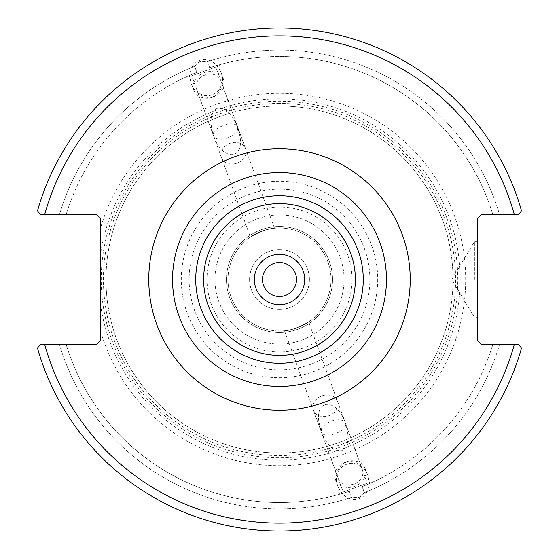 <?xml version="1.0" encoding="UTF-8"?>
<svg xmlns="http://www.w3.org/2000/svg" width="559" height="559" viewBox="0 0 559 559"><rect width="100%" height="100%" fill="white"/><g stroke="black" fill="none" stroke-linecap="round" stroke-linejoin="round"><path stroke-width="0.42" stroke-dasharray="2.79 2.1" d="M172.542 279.5A106.958 106.958 0 0 1 279.5 172.542A106.958 106.958 0 0 1 386.458 279.5A106.958 106.958 0 0 1 279.5 386.458A106.958 106.958 0 0 1 172.542 279.5M296.536 279.5A17.036 17.036 0 0 0 279.5 262.464A17.036 17.036 0 0 0 262.464 279.5A17.036 17.036 0 0 0 279.5 296.536A17.036 17.036 0 0 0 296.536 279.5M228.002 279.5A51.498 51.498 0 0 1 305.249 234.899A51.498 51.498 0 0 1 305.249 324.101A51.498 51.498 0 0 1 228.002 279.5A51.498 51.498 0 0 0 305.249 324.101A51.498 51.498 0 0 0 305.249 234.899A51.498 51.498 0 0 0 228.002 279.5M261.885 231.105C269.403 228.945 273.61 227.988 274.511 228.247C270.877 228.002 263.918 230.245 253.632 234.969L261.885 231.105L250.376 237.03L213.573 135.928C221.734 160.237 243.752 161.076 240.097 136.934L237.715 127.138L237.603 130.072L236.052 132.581L232.572 135.53L227.932 137.814C220.477 140.099 215.69 139.47 213.573 135.928C209.192 121.603 210.401 112.415 217.206 108.348C225.032 107.09 231.866 113.351 237.715 127.138C235.36 118.857 210.058 128.067 213.573 135.928L191.695 75.807L215.83 67.017L191.695 75.807M297.115 327.895C289.597 330.055 285.39 331.012 284.489 330.753C288.123 330.998 295.082 328.755 305.368 324.031L297.115 327.895L308.624 321.97L345.427 423.072C348.942 430.933 323.64 440.143 321.285 431.862C327.134 445.649 333.968 451.91 341.794 450.652C348.599 446.585 349.808 437.397 345.427 423.072C343.31 419.529 338.523 418.901 331.068 421.186L326.428 423.47L322.948 426.419L321.397 428.928L321.285 431.862L318.903 422.066C315.248 397.924 337.266 398.763 345.427 423.072L367.305 483.193L343.17 491.983L367.305 483.193M279.5 249.593A29.906 29.906 0 0 0 253.597 294.453A29.906 29.906 0 0 0 305.403 294.453A29.906 29.906 0 0 0 279.5 249.593A29.906 29.906 0 0 0 253.597 294.453A29.906 29.906 0 0 0 305.403 294.453A29.906 29.906 0 0 0 279.5 249.593M279.5 254.345A25.155 25.155 0 0 0 257.713 292.077A25.155 25.155 0 0 0 301.287 292.077A25.155 25.155 0 0 0 279.5 254.345M200.157 61.511L194.644 66.325L196.838 72.356C184.973 77.352 184.973 77.352 196.838 72.356C184.973 77.352 184.973 77.352 196.838 72.356L194.644 66.325C197.753 61.553 202.03 59.995 207.48 61.658L209.674 67.688C221.972 63.887 221.972 63.887 209.674 67.688C221.972 63.887 221.972 63.887 209.674 67.688L207.48 61.658L200.157 61.511M203.762 71.412L188.124 77.1L203.762 71.412M246.023 153.215A12.843 10.523 -20 0 1 234.549 163.794A12.843 10.523 -20 0 1 221.469 157.61A12.843 10.523 -20 0 1 229.938 143.328A12.843 10.523 -20 0 1 245.604 148.82A12.843 10.523 -20 0 1 246.023 153.215M221.154 84.891A12.843 10.523 -20 0 1 209.681 95.47A12.843 10.523 -20 0 1 196.6 89.279A12.843 10.523 -20 0 1 205.069 75.004A12.843 10.523 -20 0 1 220.735 80.496A12.843 10.523 -20 0 1 221.154 84.891M213.105 97.084A15.848 12.983 -20 0 1 193.777 90.306A15.848 12.983 -20 0 1 204.231 72.691A15.848 12.983 -20 0 1 223.558 79.469A15.848 12.983 -20 0 1 213.105 97.084M212.951 96.665A19.341 15.848 -110 0 0 221.224 73.061A19.341 15.848 -110 0 0 199.717 60.309A19.341 15.848 -110 0 0 191.444 83.906A19.341 15.848 -110 0 0 212.951 96.665M194.644 66.325A229.442 229.442 0 0 0 59.429 214.614L40.423 214.614L37.516 210.792A251.55 251.55 0 0 1 521.484 210.792A251.55 251.55 0 0 0 37.516 210.792A251.55 251.55 0 0 1 521.484 210.792L518.577 214.614L521.484 210.792L518.577 214.614L499.571 214.614A229.442 229.442 0 0 0 207.48 61.658A229.442 229.442 0 0 1 499.571 214.614L518.577 214.614L481.53 214.614L477.568 218.576L477.568 340.424L481.53 344.386L518.577 344.386L521.484 348.208A251.55 251.55 0 0 1 37.516 348.208L40.423 344.386L37.516 348.208A251.55 251.55 0 0 0 521.484 348.208L518.577 344.386L521.484 348.208A251.55 251.55 0 0 1 37.516 348.208L40.423 344.386L96.483 344.386L100.445 340.424L100.445 330.53A186.189 186.189 0 0 0 387.094 431.45A186.189 186.189 0 0 0 387.094 127.55A186.189 186.189 0 0 0 100.445 228.47L100.445 218.576L96.483 214.614L59.429 214.614A229.442 229.442 0 0 1 194.644 66.325M196.838 72.356A223.027 223.027 0 0 0 66.123 214.614A223.027 223.027 0 0 1 196.838 72.356M337.846 474.109A12.843 10.523 -20 0 0 338.265 478.504A12.843 10.523 -20 0 0 353.931 483.996A12.843 10.523 -20 0 0 362.4 469.721A12.843 10.523 -20 0 0 349.319 463.53A12.843 10.523 -20 0 0 337.846 474.109M358.843 497.489L364.356 492.675L362.162 486.644C374.027 481.648 374.027 481.648 362.162 486.644C374.027 481.648 374.027 481.648 362.162 486.644L364.356 492.675C361.247 497.447 356.97 499.005 351.52 497.342L349.326 491.312C337.028 495.113 337.028 495.113 349.326 491.312C337.028 495.113 337.028 495.113 349.326 491.312L351.52 497.342L358.843 497.489M355.238 487.588L370.876 481.9L355.238 487.588M59.429 344.386A229.442 229.442 0 0 0 351.52 497.342A229.442 229.442 0 0 1 59.429 344.386L66.123 344.386A223.027 223.027 0 0 0 349.326 491.312A223.027 223.027 0 0 1 66.123 344.386L59.429 344.386M364.356 492.675A229.442 229.442 0 0 0 499.571 344.386L492.877 344.386L499.571 344.386A229.442 229.442 0 0 1 364.356 492.675M312.977 405.785A12.843 10.523 160 0 1 324.451 395.206A12.843 10.523 160 0 1 337.531 401.39A12.843 10.523 160 0 1 329.062 415.672A12.843 10.523 160 0 1 313.396 410.18A12.843 10.523 160 0 1 312.977 405.785M345.895 461.916A15.848 12.983 160 0 1 365.223 468.694A15.848 12.983 160 0 1 354.769 486.309A15.848 12.983 160 0 1 335.442 479.531A15.848 12.983 160 0 1 345.895 461.916M346.049 462.335A19.341 15.848 70 0 0 337.776 485.939A19.341 15.848 70 0 0 359.283 498.691A19.341 15.848 70 0 0 367.556 475.094A19.341 15.848 70 0 0 346.049 462.335M226.472 279.5A53.028 53.028 0 0 1 306.011 233.578A53.028 53.028 0 0 1 306.011 325.422A53.028 53.028 0 0 1 226.472 279.5A53.028 53.028 0 0 0 306.011 325.422A53.028 53.028 0 0 0 306.011 233.578A53.028 53.028 0 0 0 226.472 279.5M492.877 214.614L499.571 214.614L492.877 214.614A223.027 223.027 0 0 0 209.674 67.688A223.027 223.027 0 0 1 492.877 214.614M514.329 214.614A243.626 243.626 0 0 0 44.671 214.614L40.423 214.614M44.671 344.386A243.626 243.626 0 0 0 514.329 344.386L518.577 344.386M279.5 207.005A72.495 72.495 0 0 0 216.717 315.744A72.495 72.495 0 0 0 342.283 315.744A72.495 72.495 0 0 0 279.5 207.005M279.5 103.415A176.085 176.085 0 0 0 127.005 367.543A176.085 176.085 0 0 0 431.995 367.543A176.085 176.085 0 0 0 279.5 103.415M100.445 330.53L100.445 228.47M474.402 279.5L474.402 241.767L474.402 279.5M477.568 279.5L477.568 317.233L477.568 279.5M362.162 486.644A223.027 223.027 0 0 0 492.877 344.386A223.027 223.027 0 0 1 362.162 486.644M279.5 214.929A64.571 64.571 0 0 0 223.579 311.782A64.571 64.571 0 0 0 335.421 311.782A64.571 64.571 0 0 0 279.5 214.929A64.571 64.571 0 0 0 223.579 311.782A64.571 64.571 0 0 0 335.421 311.782A64.571 64.571 0 0 0 279.5 214.929M279.5 105.993A173.507 173.507 0 0 0 129.234 366.257A173.507 173.507 0 0 0 429.766 366.257A173.507 173.507 0 0 0 279.5 105.993A173.507 173.507 0 0 0 105.993 279.5A173.507 173.507 0 0 0 279.5 453.007A173.507 173.507 0 0 0 453.007 279.5A173.507 173.507 0 0 0 279.5 105.993A173.507 173.507 0 0 0 105.993 279.5A173.507 173.507 0 0 0 279.5 453.007A173.507 173.507 0 0 0 453.007 279.5A173.507 173.507 0 0 0 279.5 105.993M100.445 303.803A180.697 180.697 0 0 0 376.794 431.772A180.697 180.697 0 0 0 376.794 127.228A180.697 180.697 0 0 0 100.445 255.197M377.716 279.5A98.216 98.216 0 0 1 279.5 377.716A98.216 98.216 0 0 1 181.284 279.5A98.216 98.216 0 0 1 279.5 181.284A98.216 98.216 0 0 1 377.716 279.5M369.876 279.5A90.376 90.376 0 0 0 234.312 201.233A90.376 90.376 0 0 0 234.312 357.767A90.376 90.376 0 0 0 369.876 279.5M457.765 279.5A178.265 178.265 0 0 0 190.367 125.118A178.265 178.265 0 0 0 190.367 433.882A178.265 178.265 0 0 0 457.765 279.5M274.511 228.247L215.83 67.017M219.394 65.717L219.065 64.816M188.124 77.1L187.796 76.199M245.604 148.82L220.735 80.496M221.469 157.61L196.6 89.279M223.558 79.469L221.224 73.061M193.777 90.306L191.444 83.906M284.489 330.753L343.17 491.983M313.396 410.18L338.265 478.504M337.531 401.39L362.4 469.721M339.606 493.283L339.935 494.184M370.876 481.9L371.204 482.801M335.442 479.531L337.776 485.939M365.223 468.694L367.556 475.094M477.568 241.767L474.402 241.767L451.728 279.5L474.402 317.233L477.568 317.233"/><path stroke-width="0.84" d="M279.5 172.542A106.958 106.958 0 0 0 186.874 332.982A106.958 106.958 0 0 0 372.126 332.982A106.958 106.958 0 0 0 279.5 172.542M279.5 254.345A25.155 25.155 0 0 0 257.713 292.077A25.155 25.155 0 0 0 301.287 292.077A25.155 25.155 0 0 0 279.5 254.345M518.577 344.386L481.53 344.386L477.568 340.424L477.568 218.576L481.53 214.614L518.577 214.614L521.484 210.792A251.55 251.55 0 0 0 37.516 210.792L40.423 214.614L96.483 214.614L100.445 218.576L100.445 340.424L96.483 344.386L40.423 344.386L37.516 348.208A251.55 251.55 0 0 0 521.484 348.208L518.577 344.386L514.329 344.386A243.626 243.626 0 0 1 44.671 344.386M296.536 279.5A17.036 17.036 0 0 1 270.982 294.251A17.036 17.036 0 0 1 270.982 264.749A17.036 17.036 0 0 1 296.536 279.5M40.423 214.614L44.671 214.614A243.626 243.626 0 0 1 514.329 214.614M355.363 279.5A75.863 75.863 0 0 1 241.565 345.203A75.863 75.863 0 0 1 241.565 213.797A75.863 75.863 0 0 1 355.363 279.5M363.266 279.5A83.766 83.766 0 0 0 279.5 195.734A83.766 83.766 0 0 0 195.734 279.5A83.766 83.766 0 0 0 279.5 363.266A83.766 83.766 0 0 0 363.266 279.5M148.771 279.5A130.729 130.729 0 0 0 344.861 392.711A130.729 130.729 0 0 0 344.861 166.289A130.729 130.729 0 0 0 148.771 279.5"/></g></svg>
